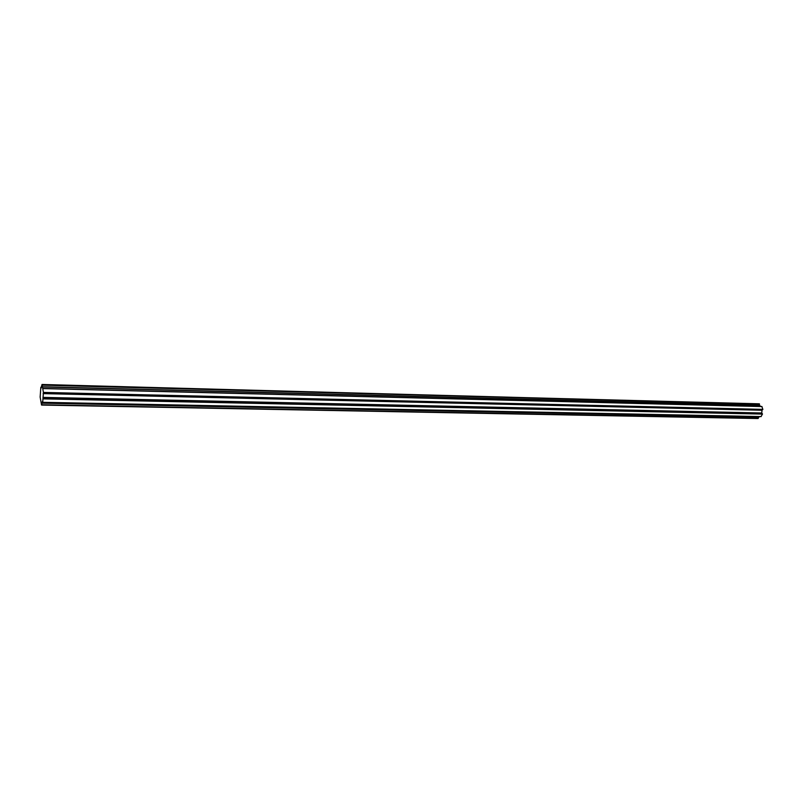 <?xml version="1.0" encoding="UTF-8"?>
<svg xmlns="http://www.w3.org/2000/svg" width="803" height="803" viewBox="0 0 803 803"><rect width="100%" height="100%" fill="white"/><g stroke="black" fill="none" stroke-linecap="round" stroke-linejoin="round"><path stroke-width="1.2" d="M41.555 405.053L42.439 401.44L42.72 402.313L43.412 392.416L42.017 384.476L41.104 388.14L40.833 387.287L40.15 397.073L41.555 405.053L757.59 418.524L759.457 416.586M41.736 404.993L758.162 418.483M41.776 404.772L758.303 418.333M42.429 386.765L759.387 405.184L759.487 404.019L42.017 384.476M759.387 405.184L760.662 406.448M43.141 393.42L762.027 410.102L762.85 409.379L761.846 406.479L43.171 388.471M762.027 410.102L761.746 412.993L762.459 414.087L761.003 416.616L42.659 402.373M42.72 402.313L761.174 416.576M43.181 398.87L762.459 414.087M43.181 398.539L762.438 413.836M43.392 392.737L762.79 409.61M43.412 392.416L762.85 409.379M43.221 388.592L762.007 406.569M42.489 385.159L759.487 404.019M42.459 384.898L759.377 403.819M41.836 403.176L758.403 417.169M41.866 403.006L758.474 417.048M42.991 397.605L761.776 413.144M42.981 397.395L761.746 412.993M43.121 393.611L761.977 410.243M42.449 386.956L759.447 405.324"/></g></svg>
